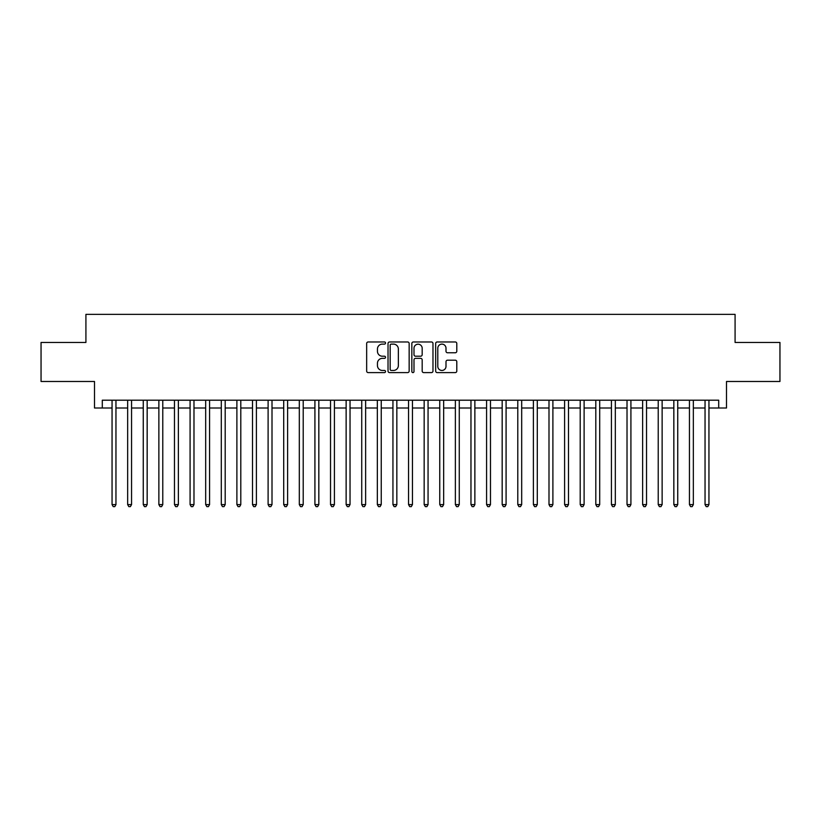 <?xml version="1.0" encoding="UTF-8"?>
<svg xmlns="http://www.w3.org/2000/svg" width="821" height="821" viewBox="0 0 821 821"><rect width="100%" height="100%" fill="white"/><g stroke="black" fill="none" stroke-linecap="round" stroke-linejoin="round"><path stroke-width="1.23" d="M385.531 343.045A1.067 1.067 0 0 0 384.464 341.967L368.188 341.967A1.529 1.529 0 0 0 366.659 343.496L366.659 371.071A1.529 1.529 0 0 0 368.188 372.601L384.464 372.601A1.067 1.067 0 0 0 385.531 371.533A1.067 1.067 0 0 0 384.464 370.456L382.35 370.456A4.905 4.905 0 0 1 377.455 365.561L377.455 363.262A4.905 4.905 0 0 1 382.35 358.356L384.464 358.356A1.067 1.067 0 0 0 385.531 357.289A1.067 1.067 0 0 0 384.464 356.211L382.35 356.211A4.905 4.905 0 0 1 377.455 351.316L377.455 349.017A4.905 4.905 0 0 1 382.35 344.112L384.464 344.112A1.067 1.067 0 0 0 385.531 343.045M455.265 352.763A1.529 1.529 0 0 0 456.794 351.234L456.794 343.496A1.529 1.529 0 0 0 455.265 341.967L437.193 341.967A1.529 1.529 0 0 0 435.664 343.496L435.664 371.071A1.529 1.529 0 0 0 437.193 372.601L455.265 372.601A1.529 1.529 0 0 0 456.794 371.071L456.794 361.733A1.529 1.529 0 0 0 455.265 360.193L447.527 360.193A1.529 1.529 0 0 0 445.998 361.733L445.998 366.361A4.095 4.095 0 0 1 441.903 370.456A4.095 4.095 0 0 1 437.798 366.361L437.798 348.207A4.095 4.095 0 0 1 441.903 344.112A4.095 4.095 0 0 1 445.998 348.207L445.998 351.234A1.529 1.529 0 0 0 447.527 352.763L455.265 352.763M102.297 408.006L102.297 400.196L718.703 400.196L718.703 408.006L726.503 408.006L726.503 381.478L779.95 381.478L779.95 342.46L735.082 342.46L735.082 314.371L85.918 314.371L85.918 342.46L41.05 342.46L41.05 381.478L94.497 381.478L94.497 408.006L112.056 408.006M409.156 343.496A1.529 1.529 0 0 0 407.627 341.967L389.554 341.967A1.529 1.529 0 0 0 388.025 343.496L388.025 371.071A1.529 1.529 0 0 0 389.554 372.601L407.627 372.601A1.529 1.529 0 0 0 409.156 371.071L409.156 343.496M413.374 341.967L431.446 341.967A1.529 1.529 0 0 1 432.975 343.496L432.975 371.071A1.529 1.529 0 0 1 431.446 372.601L423.708 372.601A1.529 1.529 0 0 1 422.179 371.071L422.179 359.896A1.529 1.529 0 0 0 420.65 358.356L415.518 358.356A1.529 1.529 0 0 0 413.989 359.896L413.989 371.533A1.067 1.067 0 0 1 412.912 372.601A1.067 1.067 0 0 1 411.844 371.533L411.844 343.496A1.529 1.529 0 0 1 413.374 341.967M115.956 408.006L127.655 408.006M131.555 408.006L143.264 408.006M147.164 408.006L158.864 408.006M162.774 408.006L174.473 408.006M178.373 408.006L190.082 408.006M193.982 408.006L205.681 408.006M209.581 408.006L221.29 408.006M225.19 408.006L236.889 408.006M240.799 408.006L252.499 408.006M256.398 408.006L268.108 408.006M272.008 408.006L283.707 408.006M287.607 408.006L299.316 408.006M303.216 408.006L314.915 408.006M318.825 408.006L330.524 408.006M334.424 408.006L346.134 408.006M350.033 408.006L361.733 408.006M365.632 408.006L377.342 408.006M381.242 408.006L392.941 408.006M396.841 408.006L408.55 408.006M412.45 408.006L424.159 408.006M428.059 408.006L439.758 408.006M443.658 408.006L455.368 408.006M459.267 408.006L470.967 408.006M474.866 408.006L486.576 408.006M490.476 408.006L502.175 408.006M506.085 408.006L517.784 408.006M521.684 408.006L533.393 408.006M537.293 408.006L548.992 408.006M552.892 408.006L564.602 408.006M568.501 408.006L580.201 408.006M584.111 408.006L595.81 408.006M599.71 408.006L611.419 408.006M615.319 408.006L627.018 408.006M630.918 408.006L642.627 408.006M646.527 408.006L658.226 408.006M662.137 408.006L673.836 408.006M677.736 408.006L689.445 408.006M693.345 408.006L705.044 408.006M708.944 408.006L718.703 408.006M391.237 344.112A1.067 1.067 0 0 0 390.17 345.189L390.17 369.388A1.067 1.067 0 0 0 391.237 370.456L393.464 370.456A4.905 4.905 0 0 0 398.359 365.561L398.359 349.017A4.905 4.905 0 0 0 393.464 344.112L391.237 344.112M422.179 348.289A4.095 4.095 0 0 0 418.084 344.194A4.095 4.095 0 0 0 413.989 348.289L413.989 354.682A1.529 1.529 0 0 0 415.518 356.211L420.65 356.211A1.529 1.529 0 0 0 422.179 354.682L422.179 348.289M115.956 400.196L115.956 504.597L112.056 504.597L112.056 400.196M115.956 504.597L114.786 506.629L113.226 506.629L112.056 504.597M131.555 400.196L131.555 504.597L127.655 504.597L127.655 400.196M131.555 504.597L130.385 506.629L128.825 506.629L127.655 504.597M147.164 400.196L147.164 504.597L143.264 504.597L143.264 400.196M147.164 504.597L145.994 506.629L144.434 506.629L143.264 504.597M162.774 400.196L162.774 504.597L158.864 504.597L158.864 400.196M162.774 504.597L161.604 506.629L160.044 506.629L158.864 504.597M178.373 400.196L178.373 504.597L174.473 504.597L174.473 400.196M178.373 504.597L177.203 506.629L175.643 506.629L174.473 504.597M193.982 400.196L193.982 504.597L190.082 504.597L190.082 400.196M193.982 504.597L192.812 506.629L191.252 506.629L190.082 504.597M209.581 400.196L209.581 504.597L205.681 504.597L205.681 400.196M209.581 504.597L208.411 506.629L206.851 506.629L205.681 504.597M225.19 400.196L225.19 504.597L221.29 504.597L221.29 400.196M225.19 504.597L224.02 506.629L222.46 506.629L221.29 504.597M240.799 400.196L240.799 504.597L236.889 504.597L236.889 400.196M240.799 504.597L239.629 506.629L238.059 506.629L236.889 504.597M256.398 400.196L256.398 504.597L252.499 504.597L252.499 400.196M256.398 504.597L255.228 506.629L253.668 506.629L252.499 504.597M272.008 400.196L272.008 504.597L268.108 504.597L268.108 400.196M272.008 504.597L270.838 506.629L269.278 506.629L268.108 504.597M287.607 400.196L287.607 504.597L283.707 504.597L283.707 400.196M287.607 504.597L286.437 506.629L284.877 506.629L283.707 504.597M303.216 400.196L303.216 504.597L299.316 504.597L299.316 400.196M303.216 504.597L302.046 506.629L300.486 506.629L299.316 504.597M318.825 400.196L318.825 504.597L314.915 504.597L314.915 400.196M318.825 504.597L317.645 506.629L316.085 506.629L314.915 504.597M334.424 400.196L334.424 504.597L330.524 504.597L330.524 400.196M334.424 504.597L333.254 506.629L331.694 506.629L330.524 504.597M350.033 400.196L350.033 504.597L346.134 504.597L346.134 400.196M350.033 504.597L348.863 506.629L347.304 506.629L346.134 504.597M365.632 400.196L365.632 504.597L361.733 504.597L361.733 400.196M365.632 504.597L364.462 506.629L362.903 506.629L361.733 504.597M381.242 400.196L381.242 504.597L377.342 504.597L377.342 400.196M381.242 504.597L380.072 506.629L378.512 506.629L377.342 504.597M396.841 400.196L396.841 504.597L392.941 504.597L392.941 400.196M396.841 504.597L395.671 506.629L394.111 506.629L392.941 504.597M412.45 400.196L412.45 504.597L408.55 504.597L408.55 400.196M412.45 504.597L411.28 506.629L409.72 506.629L408.55 504.597M428.059 400.196L428.059 504.597L424.159 504.597L424.159 400.196M428.059 504.597L426.889 506.629L425.329 506.629L424.159 504.597M443.658 400.196L443.658 504.597L439.758 504.597L439.758 400.196M443.658 504.597L442.488 506.629L440.928 506.629L439.758 504.597M459.267 400.196L459.267 504.597L455.368 504.597L455.368 400.196M459.267 504.597L458.097 506.629L456.538 506.629L455.368 504.597M474.866 400.196L474.866 504.597L470.967 504.597L470.967 400.196M474.866 504.597L473.696 506.629L472.137 506.629L470.967 504.597M490.476 400.196L490.476 504.597L486.576 504.597L486.576 400.196M490.476 504.597L489.306 506.629L487.746 506.629L486.576 504.597M506.085 400.196L506.085 504.597L502.175 504.597L502.175 400.196M506.085 504.597L504.915 506.629L503.355 506.629L502.175 504.597M521.684 400.196L521.684 504.597L517.784 504.597L517.784 400.196M521.684 504.597L520.514 506.629L518.954 506.629L517.784 504.597M537.293 400.196L537.293 504.597L533.393 504.597L533.393 400.196M537.293 504.597L536.123 506.629L534.563 506.629L533.393 504.597M552.892 400.196L552.892 504.597L548.992 504.597L548.992 400.196M552.892 504.597L551.722 506.629L550.162 506.629L548.992 504.597M568.501 400.196L568.501 504.597L564.602 504.597L564.602 400.196M568.501 504.597L567.332 506.629L565.772 506.629L564.602 504.597M584.111 400.196L584.111 504.597L580.201 504.597L580.201 400.196M584.111 504.597L582.941 506.629L581.371 506.629L580.201 504.597M599.71 400.196L599.71 504.597L595.81 504.597L595.81 400.196M599.71 504.597L598.54 506.629L596.98 506.629L595.81 504.597M615.319 400.196L615.319 504.597L611.419 504.597L611.419 400.196M615.319 504.597L614.149 506.629L612.589 506.629L611.419 504.597M630.918 400.196L630.918 504.597L627.018 504.597L627.018 400.196M630.918 504.597L629.748 506.629L628.188 506.629L627.018 504.597M646.527 400.196L646.527 504.597L642.627 504.597L642.627 400.196M646.527 504.597L645.357 506.629L643.797 506.629L642.627 504.597M662.137 400.196L662.137 504.597L658.226 504.597L658.226 400.196M662.137 504.597L660.956 506.629L659.396 506.629L658.226 504.597M677.736 400.196L677.736 504.597L673.836 504.597L673.836 400.196M677.736 504.597L676.566 506.629L675.006 506.629L673.836 504.597M693.345 400.196L693.345 504.597L689.445 504.597L689.445 400.196M693.345 504.597L692.175 506.629L690.615 506.629L689.445 504.597M708.944 400.196L708.944 504.597L705.044 504.597L705.044 400.196M708.944 504.597L707.774 506.629L706.214 506.629L705.044 504.597"/></g></svg>
